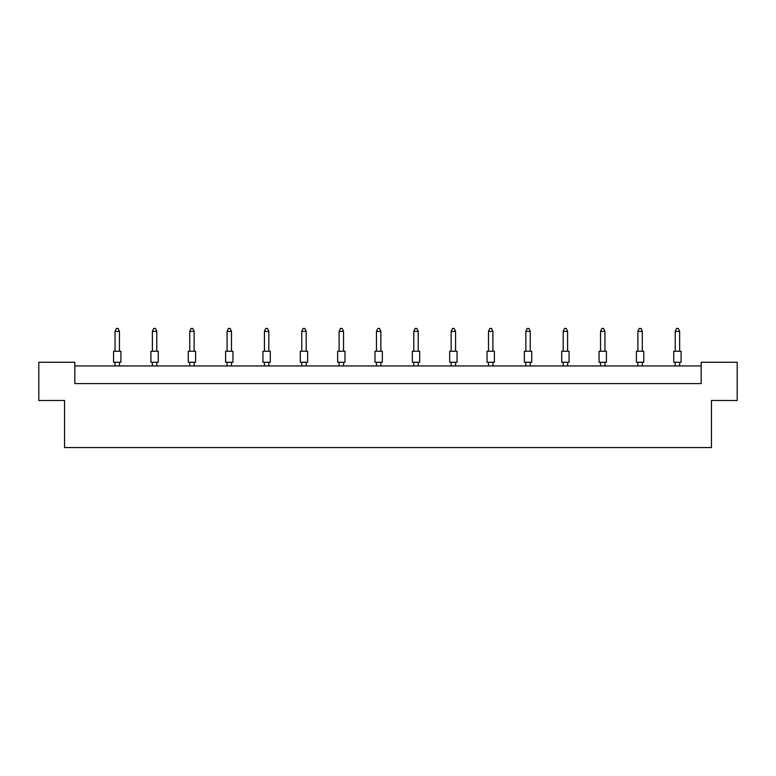 <?xml version="1.0" encoding="UTF-8"?>
<svg xmlns="http://www.w3.org/2000/svg" width="776" height="776" viewBox="0 0 776 776"><rect width="100%" height="100%" fill="white"/><g stroke="black" fill="none" stroke-linecap="round" stroke-linejoin="round"><path stroke-width="1.16" d="M64.534 400.494L38.8 400.494L38.8 362.266L74.826 362.266L74.826 383.587L701.174 383.587L701.174 362.266L737.2 362.266L737.2 400.494L711.466 400.494L711.466 447.548L64.534 447.548L64.534 400.494M701.174 365.942L74.826 365.942M113.568 351.247L120.92 351.247L120.92 362.266L113.568 362.266L113.568 351.247M119.446 351.247L119.446 331.391L115.032 331.391L115.032 351.247M115.032 331.391L116.361 328.452L118.127 328.452L119.446 331.391M115.032 362.266L115.032 365.942M119.446 365.942L119.446 362.266M150.913 351.247L158.265 351.247L158.265 362.266L150.913 362.266L150.913 351.247M156.791 351.247L156.791 331.391L152.377 331.391L152.377 351.247M152.377 331.391L153.706 328.452L155.472 328.452L156.791 331.391M152.377 362.266L152.377 365.942M156.791 365.942L156.791 362.266M188.258 351.247L195.61 351.247L195.61 362.266L188.258 362.266L188.258 351.247M194.136 351.247L194.136 331.391L189.732 331.391L189.732 351.247M189.732 331.391L191.051 328.452L192.817 328.452L194.136 331.391M189.732 362.266L189.732 365.942M194.136 365.942L194.136 362.266M225.603 351.247L232.955 351.247L232.955 362.266L225.603 362.266L225.603 351.247M231.481 351.247L231.481 331.391L227.077 331.391L227.077 351.247M227.077 331.391L228.396 328.452L230.162 328.452L231.481 331.391M227.077 362.266L227.077 365.942M231.481 365.942L231.481 362.266M262.948 351.247L270.3 351.247L270.3 362.266L262.948 362.266L262.948 351.247M268.835 351.247L268.835 331.391L264.422 331.391L264.422 351.247M264.422 331.391L265.741 328.452L267.507 328.452L268.835 331.391M264.422 362.266L264.422 365.942M268.835 365.942L268.835 362.266M300.293 351.247L307.645 351.247L307.645 362.266L300.293 362.266L300.293 351.247M306.18 351.247L306.18 331.391L301.767 331.391L301.767 351.247M301.767 331.391L303.086 328.452L304.852 328.452L306.18 331.391M301.767 362.266L301.767 365.942M306.18 365.942L306.18 362.266M337.638 351.247L344.99 351.247L344.99 362.266L337.638 362.266L337.638 351.247M343.525 351.247L343.525 331.391L339.112 331.391L339.112 351.247M339.112 331.391L340.431 328.452L342.197 328.452L343.525 331.391M339.112 362.266L339.112 365.942M343.525 365.942L343.525 362.266M374.992 351.247L382.335 351.247L382.335 362.266L374.992 362.266L374.992 351.247M380.87 351.247L380.87 331.391L376.457 331.391L376.457 351.247M376.457 331.391L377.786 328.452L379.542 328.452L380.87 331.391M376.457 362.266L376.457 365.942M380.87 365.942L380.87 362.266M412.337 351.247L419.69 351.247L419.69 362.266L412.337 362.266L412.337 351.247M418.215 351.247L418.215 331.391L413.802 331.391L413.802 351.247M413.802 331.391L415.131 328.452L416.896 328.452L418.215 331.391M413.802 362.266L413.802 365.942M418.215 365.942L418.215 362.266M449.682 351.247L457.035 351.247L457.035 362.266L449.682 362.266L449.682 351.247M455.56 351.247L455.56 331.391L451.147 331.391L451.147 351.247M451.147 331.391L452.476 328.452L454.241 328.452L455.56 331.391M451.147 362.266L451.147 365.942M455.56 365.942L455.56 362.266M487.027 351.247L494.38 351.247L494.38 362.266L487.027 362.266L487.027 351.247M492.905 351.247L492.905 331.391L488.492 331.391L488.492 351.247M488.492 331.391L489.821 328.452L491.586 328.452L492.905 331.391M488.492 362.266L488.492 365.942M492.905 365.942L492.905 362.266M524.372 351.247L531.725 351.247L531.725 362.266L524.372 362.266L524.372 351.247M530.25 351.247L530.25 331.391L525.847 331.391L525.847 351.247M525.847 331.391L527.166 328.452L528.931 328.452L530.25 331.391M525.847 362.266L525.847 365.942M530.25 365.942L530.25 362.266M561.717 351.247L569.07 351.247L569.07 362.266L561.717 362.266L561.717 351.247M567.596 351.247L567.596 331.391L563.192 331.391L563.192 351.247M563.192 331.391L564.511 328.452L566.276 328.452L567.596 331.391M563.192 362.266L563.192 365.942M567.596 365.942L567.596 362.266M599.062 351.247L606.415 351.247L606.415 362.266L599.062 362.266L599.062 351.247M604.94 351.247L604.94 331.391L600.537 331.391L600.537 351.247M600.537 331.391L601.856 328.452L603.621 328.452L604.94 331.391M600.537 362.266L600.537 365.942M604.94 365.942L604.94 362.266M636.407 351.247L643.76 351.247L643.76 362.266L636.407 362.266L636.407 351.247M642.295 351.247L642.295 331.391L637.882 331.391L637.882 351.247M637.882 331.391L639.201 328.452L640.966 328.452L642.295 331.391M637.882 362.266L637.882 365.942M642.295 365.942L642.295 362.266M673.752 351.247L681.105 351.247L681.105 362.266L673.752 362.266L673.752 351.247M679.64 351.247L679.64 331.391L675.227 331.391L675.227 351.247M675.227 331.391L676.546 328.452L678.311 328.452L679.64 331.391M675.227 362.266L675.227 365.942M679.64 365.942L679.64 362.266"/></g></svg>
